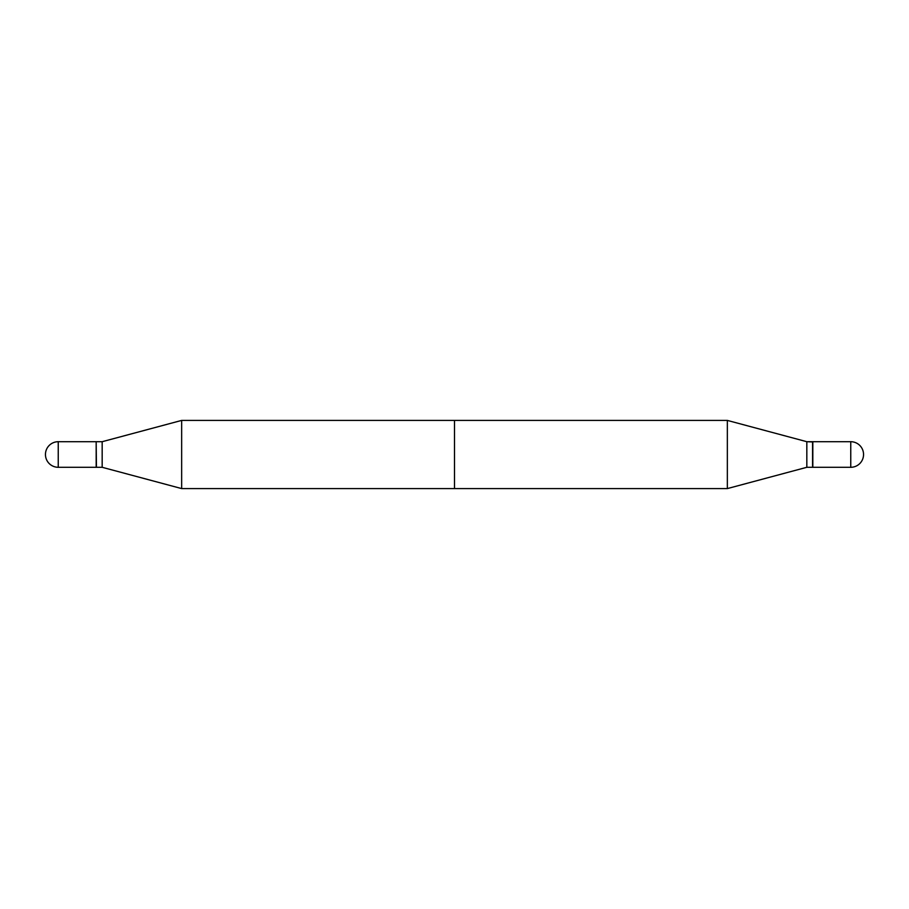 <?xml version="1.0" encoding="UTF-8"?>
<svg xmlns="http://www.w3.org/2000/svg" width="909" height="909" viewBox="0 0 909 909"><rect width="100%" height="100%" fill="white"/><g stroke="black" fill="none" stroke-linecap="round" stroke-linejoin="round"><path stroke-width="1.36" d="M58.244 441.706L96.172 441.706L96.172 467.294L58.244 467.294A12.794 12.794 0 0 1 45.45 454.5A12.794 12.794 0 0 1 58.244 441.706L58.244 467.294M181.652 420.412L727.348 420.412L727.348 488.587L806.828 467.294L806.828 441.706L727.348 420.412L806.828 441.706L806.828 467.294L812.555 467.294L812.555 441.706L806.828 441.706L812.828 441.979L812.555 467.294L806.828 467.294L727.348 488.587L454.5 488.587L454.5 420.412L727.348 420.412L727.348 488.587L181.652 488.587L102.172 467.294L102.172 441.706L181.652 420.412L181.652 488.587M812.828 441.706L812.828 467.294L812.828 441.706L850.756 441.706L850.756 467.294L812.828 467.294L850.756 467.294A12.794 12.794 0 0 0 863.55 454.5A12.794 12.794 0 0 0 850.756 441.706L850.756 467.294A12.794 12.794 0 0 0 863.55 454.5A12.794 12.794 0 0 0 850.756 441.706L812.828 441.706M96.172 441.979L96.445 467.294L102.172 467.294M96.445 441.706L102.172 441.706"/></g></svg>
